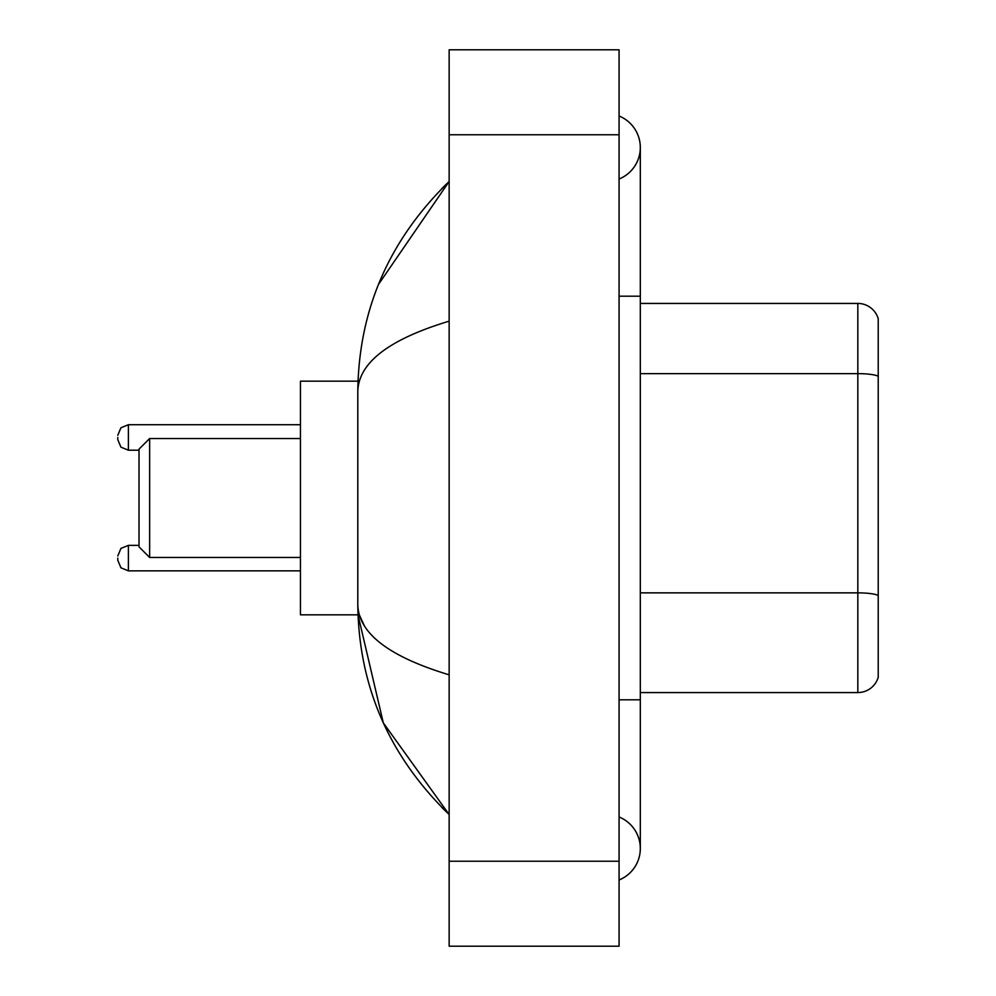 <?xml version="1.0" encoding="UTF-8"?>
<svg xmlns="http://www.w3.org/2000/svg" width="996" height="996" viewBox="0 0 996 996"><rect width="100%" height="100%" fill="white"/><g stroke="black" fill="none" stroke-linecap="round" stroke-linejoin="round"><path stroke-width="1.49" d="M619.076 699.802L640.316 699.802L640.316 147.508A33.989 33.989 0 0 1 619.076 179.019A33.989 33.989 0 0 0 619.076 116.009A33.989 33.989 0 0 1 640.316 147.508A33.989 33.989 0 0 0 619.076 116.009A33.989 33.989 0 0 1 640.316 147.508M619.076 879.991A33.989 33.989 0 0 0 619.076 816.981A33.989 33.989 0 0 1 619.076 879.991A33.989 33.989 0 0 0 640.316 848.492A33.989 33.989 0 0 1 619.076 879.991M449.146 321.16C389.063 339.275 358.622 362.669 357.801 391.366L357.801 604.634C358.485 633.232 388.926 656.638 449.146 674.84M449.146 946.2L619.076 946.2L619.076 49.8L449.146 49.8L449.146 946.2M357.801 391.366C358.709 309.681 389.162 239.725 449.146 181.496L378.492 284.433M357.987 381.169L300.456 381.169L300.456 614.831L357.987 614.831L383.311 722.872L449.146 814.504C389.162 756.275 358.709 686.319 357.801 604.634M364.175 625.451L359.319 614.831M878.223 318.72A21.24 21.24 0 0 0 857.83 303.431A21.24 21.24 0 0 1 878.223 318.72L878.223 677.28A21.24 21.24 0 0 1 857.83 692.569L640.316 692.569M878.223 376.289A21.24 3.685 180 0 0 857.83 373.637L857.83 303.431L640.316 303.431M878.223 376.588L878.223 595.508A21.24 3.685 180 0 0 857.83 592.857L857.83 373.637L640.316 373.637M149.637 557.474L149.637 438.526L139.017 449.146L139.017 546.854L149.637 557.474L300.456 557.474M117.777 558.109L117.777 560.238L117.777 558.109M117.777 437.456L117.777 439.585L117.777 437.456M619.076 296.198L640.316 296.198M449.146 861.229L619.076 861.229M449.146 134.771L619.076 134.771M857.83 692.569L857.83 592.857L640.316 592.857M117.777 555.992L120.939 548.423L128.397 545.372L128.397 570.857L300.456 570.857M300.456 424.719L128.397 424.719L128.397 450.204L120.939 447.154L117.777 439.585M640.316 699.802L640.316 848.492M449.146 181.496L441.751 188.63M449.146 814.504L441.751 807.37M149.637 438.526L300.456 438.526M128.397 545.372L139.017 545.372M128.397 570.857L120.939 567.807L117.777 560.238M128.397 450.204L139.017 450.204M128.397 424.719L120.939 427.77L117.777 435.339"/></g></svg>
